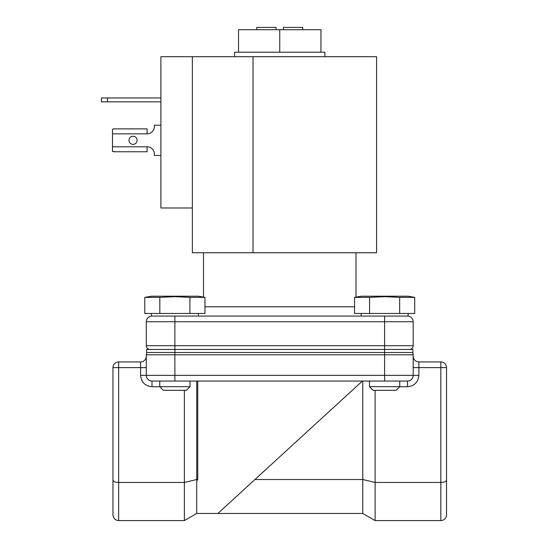 <?xml version="1.0" encoding="UTF-8"?>
<svg xmlns="http://www.w3.org/2000/svg" width="548" height="548" viewBox="0 0 548 548"><rect width="100%" height="100%" fill="white"/><g stroke="black" fill="none" stroke-linecap="round" stroke-linejoin="round"><path stroke-width="0.82" d="M186.375 390.313L163.379 390.313L159.749 386.683L190.005 386.683L186.375 390.313M396.122 390.313L373.126 390.313L369.496 386.683L399.752 386.683L396.122 390.313M112.97 443.017L112.97 514.915C113.34 518.394 115.238 520.292 118.656 520.6L118.656 367.619L140.624 367.619L140.624 361.927A5.686 5.686 0 0 0 146.316 356.241M376.572 56.691L253.025 56.691L253.025 252.758L376.572 252.758L376.572 56.691M204.959 306.784L354.542 306.784M324.896 56.691L324.896 52.211L234.606 52.211L234.606 56.691M129.013 140.322A4.055 4.055 0 0 0 133.061 144.377A4.055 4.055 0 0 0 137.116 140.322A4.055 4.055 0 0 0 133.061 136.267A4.055 4.055 0 0 0 129.013 140.322M151.399 313.456L151.399 316.059L408.102 316.059L408.102 313.456M204.959 297.372L198.355 296.208L151.399 296.208L144.795 297.372L144.795 313.456L159.838 313.456L159.838 297.372L174.874 296.66L189.916 297.372L204.959 297.372L204.959 313.456L159.838 313.456M414.706 297.372L408.102 296.208L361.139 296.208L354.542 297.372L354.542 313.456L369.578 313.456L369.578 297.372L384.621 296.66L399.663 297.372L414.706 297.372L414.706 313.456L369.578 313.456M399.663 313.456L399.663 297.372L384.621 296.66M197.766 381.052L197.766 479.521L196.725 480.781L196.725 513.469L217.885 513.469L361.735 381.661L361.735 381.052M140.624 361.927L118.656 361.927A5.686 5.686 0 0 0 112.97 367.619L112.97 514.915L113.368 517.004M192.362 207.98L160.9 207.98L160.9 56.691L192.362 56.691L192.362 252.758L253.025 252.758M192.362 56.691L253.025 56.691M154.358 154.063A7.261 7.261 0 0 0 147.097 146.796A7.261 7.261 0 0 1 154.358 154.063L154.358 155.447L160.9 155.447M154.358 126.581A7.261 7.261 0 0 1 147.097 133.842A7.261 7.261 0 0 0 154.358 126.581L154.358 125.191L160.9 125.191M115.244 151.762L112.484 151.412L112.484 133.842L147.097 133.842L147.097 128.883L113.402 128.883L112.484 129.225L112.484 133.842M107.524 101.832L107.524 97.962L101.469 97.962L101.469 101.832L160.9 101.832M107.524 97.962L160.9 97.962M113.402 151.762L147.097 151.762L147.097 146.796L112.484 146.796M101.469 97.962L101.469 101.832M113.402 128.883L147.097 128.883M279.747 52.211L279.747 29.702L238.538 29.702L238.538 52.211M279.747 29.702L320.957 29.702L320.957 52.211M407.5 316.059A5.686 5.686 0 0 1 413.185 321.745A5.686 5.686 0 0 0 407.5 316.059A5.686 5.686 0 0 1 413.185 321.745A5.686 5.686 0 0 0 407.5 316.059M174.874 316.059L174.874 321.745L146.316 321.745A5.686 5.686 0 0 1 152.002 316.059A5.686 5.686 0 0 0 146.316 321.745L146.316 345.713L174.874 345.713L174.874 321.745L384.621 321.745L384.621 316.059M384.621 349.46L384.621 345.713L413.185 345.713L413.185 321.745L384.621 321.745L384.621 345.713L174.874 345.713L174.874 349.46M189.916 297.372L189.916 313.456M144.795 297.372L159.838 297.372M354.542 297.372L369.578 297.372M413.185 345.713A3.754 3.754 0 0 1 409.431 349.46A3.754 3.754 0 0 0 413.185 345.713M174.935 352.487L146.617 352.487L146.617 349.46L412.884 349.46L412.884 352.487L174.935 352.487L174.935 349.46M150.063 349.46A3.754 3.754 0 0 1 146.316 345.713A3.754 3.754 0 0 0 150.063 349.46A3.754 3.754 0 0 1 146.316 345.713A3.754 3.754 0 0 0 150.063 349.46M276.117 29.702L276.117 27.4L256.752 27.4L256.752 29.702M302.743 29.702L302.743 27.4L283.378 27.4L283.378 29.702M159.811 386.737L152.002 386.737L152.002 381.052A5.686 5.686 0 0 1 146.316 375.366A5.686 5.686 0 0 0 152.002 381.052A5.686 5.686 0 0 1 146.316 375.366A5.686 5.686 0 0 0 152.002 381.052L407.5 381.052A5.686 5.686 0 0 0 413.185 375.366L413.185 354.789A5.686 5.686 0 0 0 412.699 352.487A5.686 5.686 0 0 1 413.185 354.789A5.686 5.686 0 0 0 412.699 352.487M174.874 352.487L174.874 375.366L146.316 375.366L146.316 354.789A5.686 5.686 0 0 1 146.796 352.487A5.686 5.686 0 0 0 146.316 354.789A5.686 5.686 0 0 1 146.796 352.487M413.185 356.241A5.686 5.686 0 0 0 418.871 361.927A5.686 5.686 0 0 1 413.185 356.241A5.686 5.686 0 0 0 418.871 361.927L440.839 361.927A5.686 5.686 0 0 1 446.531 367.619L446.531 375.01M159.749 386.683L159.749 381.052L153.015 381.052M406.486 381.052L407.5 381.052A5.686 5.686 0 0 0 413.185 375.366L384.621 375.366L384.621 352.487M184.375 390.313L184.375 482.473L196.725 479.521L196.725 381.052M375.12 390.313L375.12 482.473L362.776 479.521L362.776 381.052M418.871 361.927L418.871 367.619L440.839 367.619L440.839 482.473L375.12 482.473L375.12 520.6L362.776 513.469L362.776 479.521L254.936 479.521L217.885 513.469L362.776 513.469M196.725 513.469L184.375 520.6L184.375 482.473L118.656 482.473C115.238 482.35 113.34 481.562 112.97 480.117M196.725 480.781L196.725 479.521L197.766 479.521M359.043 384.127L345.096 396.903M291.159 446.332L254.936 479.521M446.531 367.619L440.839 367.619L440.839 361.927A5.686 5.686 0 0 1 446.531 367.619L446.531 514.915C446.154 518.394 444.257 520.292 440.839 520.6L375.12 520.6M440.839 520.6L440.839 482.473C444.264 482.35 446.154 481.562 446.531 480.117M184.375 520.6L118.656 520.6M116.423 520.141L114.724 519.018M114.553 518.846L113.669 517.648M384.559 349.46L384.559 352.487M146.316 354.789L413.185 354.789M174.874 381.052L174.874 375.366L384.621 375.366L384.621 381.052M418.871 375.366C418.165 382.237 414.37 386.032 407.5 386.737L407.5 381.052A5.686 5.686 0 0 0 413.185 375.366L418.871 375.366L418.871 367.619L413.185 367.619M146.316 367.619L140.624 367.619L140.624 375.366L146.316 375.366M118.656 361.927L118.656 367.619L112.97 367.619M152.002 386.737C145.124 386.025 141.336 382.237 140.624 375.366M407.5 386.737L399.691 386.737M190.005 381.052L190.005 386.683M399.752 381.052L399.752 386.683M356.001 252.758L356.001 297.119M198.355 313.456L198.355 316.059M203.5 252.758L203.5 297.119M361.139 313.456L361.139 316.059M369.496 381.052L369.496 386.683"/></g></svg>
